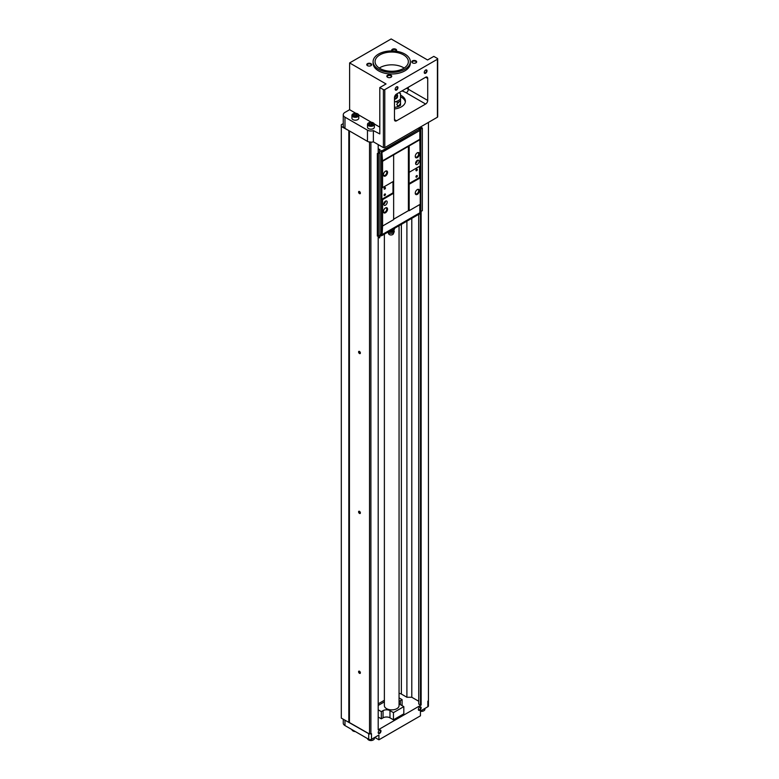 <?xml version="1.0" encoding="UTF-8"?>
<svg xmlns="http://www.w3.org/2000/svg" width="779" height="779" viewBox="0 0 779 779"><rect width="100%" height="100%" fill="white"/><g stroke="black" fill="none" stroke-linecap="round" stroke-linejoin="round"><path stroke-width="1.17" d="M403.483 54.861A16.641 9.611 180 0 1 408.352 61.658A16.641 9.611 180 0 1 391.71 71.269A16.641 9.611 180 0 1 375.069 61.658A16.641 9.611 180 0 1 385.342 52.777A16.641 9.611 180 0 1 403.483 54.861M404.866 54.063A18.608 10.74 180 0 1 410.319 61.658A18.608 10.74 180 0 1 391.71 72.398A18.608 10.74 180 0 1 373.102 61.658A18.608 10.74 180 0 1 384.592 51.735A18.608 10.74 180 0 1 404.866 54.063M372.138 124.718L372.576 123.773L371.379 123.082L369.743 123.335L369.304 124.28M369.733 124.718A1.714 0.993 0 0 0 372.596 124.27A1.714 0.993 0 0 0 370.492 123.063A1.714 0.993 0 0 0 369.733 124.718M356.558 115.73L356.996 114.776L355.799 114.085L354.163 114.338L353.724 115.292M354.153 115.72A1.714 0.993 0 0 0 357.016 115.273A1.714 0.993 0 0 0 354.922 114.065A1.714 0.993 0 0 0 354.153 115.72L354.163 114.338M399.052 693.359A4.401 2.541 180 0 1 401.37 694.06L401.37 224.362M399.325 106.022L400.523 104.6L400.523 105.204A10.77 6.222 180 0 1 399.325 106.022A10.77 6.222 180 0 1 397.903 106.713L397.903 106.11L399.325 106.022M400.523 93.967A9.796 5.657 180 0 0 398.975 92.643L399.325 92.837A10.77 6.222 180 0 1 400.523 93.655L400.523 101.406L399.325 101.63L396.745 104.24L397.903 106.11M400.523 100.803A10.77 6.222 180 0 1 399.325 101.63A10.77 6.222 180 0 1 397.903 102.322L397.903 102.925M400.26 101.338A2.697 1.558 -60 0 1 400.523 102.059L400.523 102.614A2.697 1.558 -60 0 1 397.485 105.847M400.523 104.6L400.523 102.614M400.523 102.059L400.523 101.406M397.903 102.322L394.476 101.523M394.476 107.512L397.903 106.713M344.98 117.181L367.474 130.171A4.898 2.824 0 0 0 373.384 130.619L373.384 141.817A4.898 2.824 180 0 1 371.32 142.177A4.898 2.824 180 0 1 368.428 141.788A4.898 2.824 180 0 1 367.474 141.359L344.98 128.369A5.872 3.389 180 0 1 343.257 125.974L343.257 114.776A5.872 3.389 0 0 0 344.98 117.181L344.98 128.369M349.615 62.933L386.033 83.957L379.801 87.56L383.404 89.634A0.983 0.565 180 0 0 384.787 89.634L437.409 59.253A0.983 0.565 180 0 0 437.409 58.454L433.806 56.38L427.574 59.973L391.155 38.95L349.615 62.933L349.615 109.703L344.98 112.38A5.872 3.389 0 0 0 343.257 114.776M428.421 700.827L428.421 705.949A1.957 1.13 180 0 1 427.856 706.748L420.446 711.032L420.446 715.823L378.906 739.807L378.906 735.016L371.495 739.29A1.957 1.13 180 0 1 368.72 739.29L344.98 725.58A5.872 3.389 180 0 1 343.257 723.185L343.257 719.231M371.495 739.29L371.495 733.691L369.353 733.935A1.957 1.13 180 0 1 368.72 733.691L341.309 718.102L341.309 124.737L343.257 123.608M428.44 122.391L428.44 700.818L427.856 701.158L427.856 706.748M371.32 142.177L368.428 141.788M349.235 130.833L341.309 126.49M348.817 722.445L348.817 130.833M369.353 733.935L349.235 722.445M349.44 722.445L349.44 130.95M421.147 211.372L421.147 705.024L420.456 705.024L420.456 214.303M421.147 128.379L421.147 126.607M420.456 705.024L418.732 704.031L418.732 214.332M418.732 704.031L418.693 214.361M418.693 701.236L411.789 697.254L411.789 218.344M411.789 697.254L406.901 697.254L406.901 221.168M406.901 697.254L401.37 694.06M384.368 700.282L378.195 703.846M421.147 705.024L378.195 729.826L378.195 236.037M378.195 153.521L378.195 144.592M380.98 731.014A1.957 1.13 -60 0 1 379.597 733.419A1.957 1.13 -60 0 1 378.214 732.611A1.957 1.13 -60 0 1 379.597 730.215A1.957 1.13 -60 0 1 380.98 731.014M421.137 707.829A1.957 1.13 -60 0 1 419.754 710.234A1.957 1.13 -60 0 1 418.362 709.435A1.957 1.13 -60 0 1 419.754 707.03A1.957 1.13 -60 0 1 421.137 707.829M370.901 734.032L370.901 142.421M369.519 734.032L369.519 142.421M359.479 353.52A1.276 0.73 -120 0 0 360.385 353.004A1.276 0.73 -120 0 0 359.479 351.446A1.276 0.73 -120 0 0 358.583 351.962A1.276 0.73 -120 0 0 359.479 353.52M359.479 513.419A1.276 0.73 -120 0 0 360.385 512.903A1.276 0.73 -120 0 0 359.479 511.336A1.276 0.73 -120 0 0 358.583 511.861A1.276 0.73 -120 0 0 359.479 513.419M359.479 673.309A1.276 0.73 -120 0 0 360.385 672.793A1.276 0.73 -120 0 0 359.479 671.235A1.276 0.73 -120 0 0 358.583 671.751A1.276 0.73 -120 0 0 359.479 673.309M359.479 193.63A1.276 0.73 -120 0 0 360.385 193.104A1.276 0.73 -120 0 0 359.479 191.546A1.276 0.73 -120 0 0 358.583 192.072A1.276 0.73 -120 0 0 359.479 193.63M437.691 58.853L437.691 116.821A0.983 0.565 180 0 1 437.409 117.22L384.787 147.601A0.983 0.565 180 0 1 383.404 147.601L373.384 141.817M397.942 87.638A1.957 1.13 -60 0 1 396.56 90.033A1.957 1.13 -60 0 1 395.177 89.234A1.957 1.13 -60 0 1 396.56 86.839A1.957 1.13 -60 0 1 397.942 87.638M427.019 70.85A1.957 1.13 -60 0 1 425.636 73.245A1.957 1.13 -60 0 1 424.253 72.447A1.957 1.13 -60 0 1 425.636 70.052A1.957 1.13 -60 0 1 427.019 70.85M396.56 120.813L425.636 104.026A2.941 1.694 120 0 0 427.71 100.433L427.71 78.445A2.941 1.694 120 0 0 427.106 77.102A2.941 1.694 120 0 0 425.636 77.248L396.56 94.035A2.941 1.694 120 0 0 394.476 97.628L394.476 119.615A2.941 1.694 120 0 0 395.089 120.959A2.941 1.694 120 0 0 396.56 120.813L394.476 119.615M379.801 87.56L379.801 133.93L373.384 130.619M383.054 717.829L381.321 718.822L381.321 711.626L383.054 710.633L383.054 717.829A4.898 2.824 180 0 1 389.977 717.829L393.444 719.825L403.824 713.827L403.824 706.631L393.444 712.629L393.444 719.825M381.321 718.822L378.195 717.021M374.748 737.411L378.906 739.807M381.321 711.626L378.195 709.825M378.195 705.443L384.368 701.879M399.052 697.877L402.1 699.639L402.1 705.638M402.1 699.639L400.367 700.633L400.367 704.635A4.898 2.824 180 0 1 399.052 703.262M399.052 702.006A4.898 2.824 180 0 1 400.367 700.633M400.367 704.635L403.824 706.631M393.444 712.629L389.977 710.633L389.977 717.829M383.054 710.633A4.898 2.824 180 0 1 389.977 710.633M399.052 225.696L399.052 705.638A7.342 4.236 180 0 1 391.71 709.873A7.342 4.236 180 0 1 384.368 705.638L384.368 234.177M355.185 731.471A3.428 1.977 180 0 1 352.936 730.897A3.428 1.977 180 0 1 351.942 729.602M355.351 731.569A3.038 1.753 180 0 1 353.218 731.053A3.038 1.753 180 0 1 353.082 730.975M374.368 737.635L374.368 738.492A3.428 1.977 180 0 1 373.365 739.894A3.428 1.977 180 0 1 368.516 739.894A3.428 1.977 180 0 1 367.513 738.589M373.219 739.972A3.038 1.753 180 0 1 373.083 740.05A3.038 1.753 180 0 1 368.798 740.05A3.038 1.753 180 0 1 368.662 739.972M424.906 708.452L424.906 709.309A3.428 1.977 180 0 1 423.903 710.711A3.428 1.977 180 0 1 420.446 711.198M423.757 710.789A3.038 1.753 180 0 1 423.63 710.867A3.038 1.753 180 0 1 420.446 711.276M419.618 707.118A1.587 0.915 -60 0 1 420.28 707.108A1.587 0.915 -60 0 1 420.611 707.829A1.587 0.915 -60 0 1 419.92 709.426A1.587 0.915 -60 0 1 418.693 709.854A1.587 0.915 -60 0 1 418.372 709.27M379.461 730.303A1.587 0.915 -60 0 1 380.123 730.293A1.587 0.915 -60 0 1 380.454 731.014A1.587 0.915 -60 0 1 379.762 732.611A1.587 0.915 -60 0 1 378.536 733.039A1.587 0.915 -60 0 1 378.214 732.455M349.615 109.703L355.828 113.286M358.729 114.961L371.398 122.284M374.3 123.958L379.801 127.133M368.662 122.858A3.428 1.977 0 0 0 368.516 122.936A3.428 1.977 0 0 0 367.513 124.338L367.513 127.211A3.428 1.977 0 0 0 368.516 128.613A3.428 1.977 0 0 0 372.255 129.041A3.428 1.977 0 0 0 374.368 127.211L374.368 124.338A3.428 1.977 0 0 0 373.365 122.936A3.428 1.977 0 0 0 373.219 122.858M353.082 113.861A3.428 1.977 0 0 0 352.936 113.938A3.428 1.977 0 0 0 351.933 115.341L351.933 118.213A3.428 1.977 0 0 0 352.936 119.615A3.428 1.977 0 0 0 356.675 120.044A3.428 1.977 0 0 0 358.788 118.213L358.788 115.341A3.428 1.977 0 0 0 357.785 113.938A3.428 1.977 0 0 0 357.639 113.861M379.285 68.055A16.641 9.611 180 0 1 403.483 67.646A16.641 9.611 180 0 1 404.135 68.055M394.476 108.982A13.71 7.917 0 0 0 405.421 101.231A13.71 7.917 0 0 0 401.399 95.632A13.71 7.917 0 0 0 400.523 95.165M400.523 96.762A13.71 7.917 180 0 1 401.399 97.229A13.71 7.917 180 0 1 405.353 102.03M395.625 94.824L395.625 94.834A3.914 2.259 180 0 1 394.768 96.245M396.443 94.103A4.898 2.824 180 0 1 394.515 97.151M396.774 93.908A5.872 3.389 180 0 1 397.582 95.632A5.872 3.389 180 0 1 394.476 98.621M397.582 95.632L397.582 96.43A5.872 3.389 180 0 1 394.476 99.42M400.523 98.894A9.796 5.657 180 0 1 395.975 101.523M359.567 191.605A1.032 0.594 -120 0 0 360.171 193.387A1.032 0.594 -120 0 0 360.375 193.007M359.567 671.294A1.032 0.594 -120 0 0 360.171 673.075A1.032 0.594 -120 0 0 360.375 672.686M359.567 511.394A1.032 0.594 -120 0 0 360.171 513.176A1.032 0.594 -120 0 0 360.375 512.796M359.567 351.504A1.032 0.594 -120 0 0 360.171 353.286A1.032 0.594 -120 0 0 360.375 352.897M351.933 115.341A3.428 1.977 0 0 0 352.936 116.743A3.428 1.977 0 0 0 356.675 117.171A3.428 1.977 0 0 0 358.788 115.341M353.218 116.256A3.038 1.753 0 0 0 357.512 116.256A3.038 1.753 0 0 0 357.512 113.783A3.038 1.753 0 0 0 353.218 113.783A3.038 1.753 0 0 0 353.218 116.256M367.513 124.338A3.428 1.977 0 0 0 368.516 125.731A3.428 1.977 0 0 0 372.255 126.159A3.428 1.977 0 0 0 374.368 124.338M368.798 125.253A3.038 1.753 0 0 0 373.083 125.253A3.038 1.753 0 0 0 373.083 122.77A3.038 1.753 0 0 0 368.798 122.77A3.038 1.753 0 0 0 368.798 125.253M354.494 115.876L355.799 115.672L355.799 114.085M356.139 115.896A1.47 0.847 0 0 0 354.981 115.798A1.47 0.847 0 0 0 354.581 115.896M369.743 124.708L369.743 123.335M370.074 124.864L371.379 124.669L371.379 123.082M371.719 124.893A1.47 0.847 0 0 0 370.561 124.796A1.47 0.847 0 0 0 370.161 124.893M410.319 61.658L410.319 63.255A18.608 10.74 180 0 1 391.71 73.995A18.608 10.74 180 0 1 373.102 63.255L373.102 61.658M391.019 75.242A2.444 1.412 180 0 1 391.019 77.248A2.444 1.412 180 0 1 387.553 77.248A2.444 1.412 180 0 1 387.553 75.242A2.444 1.412 180 0 1 391.019 75.242M370.94 63.654A2.444 1.412 180 0 1 370.94 65.65A2.444 1.412 180 0 1 367.474 65.65A2.444 1.412 180 0 1 367.474 63.654A2.444 1.412 180 0 1 370.94 63.654M391.964 50.917A2.444 1.412 180 0 1 392.684 49.126A2.444 1.412 180 0 1 395.868 49.262A2.444 1.412 180 0 1 395.966 51.2M415.947 60.859A2.444 1.412 180 0 1 415.947 62.856A2.444 1.412 180 0 1 412.481 62.856A2.444 1.412 180 0 1 412.481 60.859A2.444 1.412 180 0 1 415.947 60.859M412.646 62.943A2.025 1.168 180 0 1 412.188 62.203A2.025 1.168 180 0 1 413.435 61.122A2.025 1.168 180 0 1 415.645 61.375A2.025 1.168 180 0 1 416.239 62.203A2.025 1.168 180 0 1 415.782 62.943M392.178 50.917A2.025 1.168 180 0 1 392.11 50.606A2.025 1.168 180 0 1 393.356 49.525A2.025 1.168 180 0 1 395.566 49.778A2.025 1.168 180 0 1 396.16 50.606A2.025 1.168 180 0 1 395.888 51.19M367.639 65.738A2.025 1.168 180 0 1 367.182 64.998A2.025 1.168 180 0 1 368.438 63.917A2.025 1.168 180 0 1 370.638 64.17A2.025 1.168 180 0 1 371.232 64.998A2.025 1.168 180 0 1 370.775 65.738M387.718 77.335A2.025 1.168 180 0 1 387.26 76.595A2.025 1.168 180 0 1 388.517 75.514A2.025 1.168 180 0 1 390.717 75.767A2.025 1.168 180 0 1 391.311 76.595A2.025 1.168 180 0 1 390.854 77.335M425.5 70.139A1.587 0.915 -60 0 1 426.171 70.12A1.587 0.915 -60 0 1 426.493 70.85A1.587 0.915 -60 0 1 425.801 72.447A1.587 0.915 -60 0 1 424.584 72.875A1.587 0.915 -60 0 1 424.263 72.281M396.423 86.927A1.587 0.915 -60 0 1 397.086 86.907A1.587 0.915 -60 0 1 397.417 87.638A1.587 0.915 -60 0 1 396.725 89.234A1.587 0.915 -60 0 1 395.498 89.663A1.587 0.915 -60 0 1 395.177 89.069M420.29 127.104L420.29 128.048L418.985 128.808L419.54 129.129L381.876 150.873L380.006 151.311L379.597 149.948L379.597 152.742L378.195 151.944L379.616 152.772L377.338 153.521L378.428 153.697L379.597 152.742M420.29 128.048L419.472 127.571M419.54 212.998L419.54 213.874L381.876 235.618L380.006 236.056L379.597 237.887L379.597 235.365M420.709 211.508L420.709 214.157L420.29 212.794L419.54 213.232M387.553 172.383A2.941 1.694 -60 0 1 385.478 175.976A2.941 1.694 -60 0 1 383.404 174.778A2.941 1.694 -60 0 1 385.478 171.185A2.941 1.694 -60 0 1 387.553 172.383M393.648 193.211L393.648 219.629L382.567 226.027L382.567 199.648L381.876 199.249L392.996 192.832L393.648 193.211L393.648 181.254L382.567 187.651L382.567 161.272L381.876 152.071L419.823 130.492L382.158 152.236M393.648 181.254L393.648 154.875L382.567 161.272M415.596 163.386A2.444 1.412 120 0 0 416.103 164.505A2.444 1.412 120 0 0 418.557 163.093A2.444 1.412 120 0 0 418.557 160.27A2.444 1.412 120 0 0 416.668 160.922A2.444 1.412 120 0 0 415.596 163.386A2.444 1.412 120 0 0 417.33 160.386M419.404 153.999A2.941 1.694 -60 0 1 417.33 157.592A2.941 1.694 -60 0 1 415.256 156.394A2.941 1.694 -60 0 1 417.33 152.791A2.941 1.694 -60 0 1 419.404 153.999M382.158 161.029L419.823 139.285L420.232 165.908L409.16 172.305L409.16 145.916L393.648 154.875M420.232 139.529L409.16 145.916M419.823 204.517L419.823 212.833L382.158 234.576L382.567 226.027M420.709 129.012L422.345 128.331L422.052 127.707L420.709 129.002L420.709 126.86M422.345 128.331L422.345 210.681L419.823 211.898M382.158 234.576L381.876 235.618M381.35 151.769L381.35 234.109L379.957 234.917M379.957 152.811L379.957 235.151L378.428 236.037L377.338 236.037L377.338 153.697M421.02 128.866L421.02 128.379M420.806 211.567L420.806 129.226M420.602 211.45L420.602 129.1M409.092 183.532L419.54 177.495L419.54 166.307M419.54 177.495L420.232 177.894L409.092 184.292L409.16 172.305M409.16 184.292L409.16 210.681L420.232 204.283L420.232 177.894M419.54 129.129L419.54 130.327M419.823 139.285L419.823 130.492M382.567 187.651L381.876 187.252L381.876 199.249M381.876 150.873L381.876 152.071M381.321 150.551L381.321 151.749M381.321 235.297L381.321 234.128M378.428 236.037L378.428 153.697M379.597 237.887L378.195 237.079M420.29 214.391L419.462 213.913M379.597 149.948L378.195 149.14M378.195 148.662L380.006 149.704M383.745 204.156A2.444 1.412 120 0 0 384.251 205.286A2.444 1.412 120 0 0 386.705 203.864A2.444 1.412 120 0 0 386.705 201.04A2.444 1.412 120 0 0 384.816 201.703A2.444 1.412 120 0 0 383.745 204.156A2.444 1.412 120 0 0 385.478 201.167M387.553 209.162A2.941 1.694 -60 0 1 385.478 212.755A2.941 1.694 -60 0 1 383.404 211.557A2.941 1.694 -60 0 1 385.478 207.954A2.941 1.694 -60 0 1 387.553 209.162M393.648 193.25L382.567 199.648M419.404 190.767A2.941 1.694 -60 0 1 417.33 194.37A2.941 1.694 -60 0 1 415.256 193.173A2.941 1.694 -60 0 1 417.33 189.57A2.941 1.694 -60 0 1 419.404 190.767M409.16 210.681L408.4 210.681L408.4 145.916M408.4 210.681L393.648 219.191M392.996 192.832L392.996 181.634M385.478 194.37A0.983 0.565 -60 0 1 384.096 195.169A0.983 0.565 -60 0 1 385.478 194.37M385.478 187.973A0.983 0.565 -60 0 1 384.096 188.771A0.983 0.565 -60 0 1 385.478 187.973M417.33 175.976A0.983 0.565 -60 0 1 415.947 176.775A0.983 0.565 -60 0 1 417.33 175.976M417.33 169.588A0.983 0.565 -60 0 1 415.947 170.387A0.983 0.565 -60 0 1 417.33 169.588M417.135 189.696A2.405 1.392 -60 0 1 418.157 189.667A2.405 1.392 -60 0 1 418.654 190.767A2.405 1.392 -60 0 1 417.602 193.192A2.405 1.392 -60 0 1 415.752 193.835A2.405 1.392 -60 0 1 415.256 192.939M385.284 208.081A2.405 1.392 -60 0 1 386.306 208.051A2.405 1.392 -60 0 1 386.803 209.162A2.405 1.392 -60 0 1 385.751 211.576A2.405 1.392 -60 0 1 383.901 212.229A2.405 1.392 -60 0 1 383.414 211.323M417.135 152.918A2.405 1.392 -60 0 1 418.157 152.888A2.405 1.392 -60 0 1 418.654 153.999A2.405 1.392 -60 0 1 417.602 156.413A2.405 1.392 -60 0 1 415.752 157.066A2.405 1.392 -60 0 1 415.256 156.16M385.284 171.312A2.405 1.392 -60 0 1 386.306 171.283A2.405 1.392 -60 0 1 386.803 172.383A2.405 1.392 -60 0 1 385.751 174.808A2.405 1.392 -60 0 1 383.901 175.45A2.405 1.392 -60 0 1 383.414 174.545M416.561 169.238L417.028 169.588L415.947 170.289M416.561 175.635L417.028 175.976L415.947 176.687M384.709 187.622L385.177 187.973L384.096 188.674M384.709 194.02L385.177 194.37L384.096 195.071M394.836 228.13L393.814 230.448L389.997 230.925M388.974 231.509A2.804 1.616 0 0 0 389.033 231.548A2.804 1.616 0 0 0 392.061 231.908A2.804 1.616 0 0 0 393.823 230.438L393.814 228.919M387.961 232.103L388.731 233.943A2.347 1.354 0 0 0 389.354 234.586A2.347 1.354 0 0 0 391.652 234.927A2.347 1.354 0 0 0 393.298 233.943L394.155 231.899A3.233 1.87 0 0 0 394.164 231.022L393.872 230.35M387.981 232.093A3.233 1.87 0 0 0 388.731 232.785A3.233 1.87 0 0 0 391.895 233.262A3.233 1.87 0 0 0 394.155 231.899M367.474 130.171L367.474 141.359M368.72 739.29L368.72 733.691M344.98 725.58L344.98 720.224M437.409 59.253L437.409 117.22M384.787 89.634L384.787 147.601M383.404 89.634L383.404 147.601M425.636 104.026L406.248 92.837A20.566 11.87 0 0 0 401.935 90.929M406.248 92.837A2.941 1.694 120 0 0 408.323 89.234L408.323 87.238M427.71 100.433L408.323 89.234A23.497 13.564 0 0 0 406.502 88.29M427.71 78.445L425.636 77.248M389.549 231.188A2.882 1.665 0 0 0 393.58 230.516"/></g></svg>
